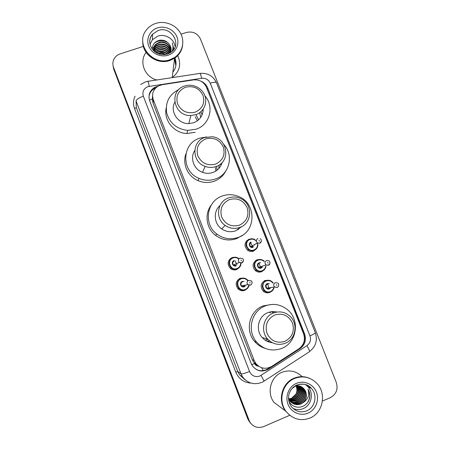 <?xml version="1.0" encoding="UTF-8"?>
<svg xmlns="http://www.w3.org/2000/svg" width="450" height="450" viewBox="0 0 450 450"><rect width="100%" height="100%" fill="white"/><g stroke="black" fill="none" stroke-linecap="round" stroke-linejoin="round"><path stroke-width="0.67" d="M256.646 248.501L253.592 251.072C251.505 251.809 249.536 251.55 247.674 250.301C243.787 246.026 244.209 242.331 248.94 239.214M264.066 269.994L261.669 271.688C259.453 272.469 257.389 272.149 255.471 270.726C251.865 266.423 252.377 262.772 256.995 259.768L260.392 259.459M271.322 291.516L269.786 292.404C267.452 293.231 265.309 292.854 263.357 291.274C259.988 286.948 260.567 283.337 265.089 280.423L269.522 280.384M247.174 288.703L244.856 290.301C242.331 291.173 240.069 290.694 238.067 288.872C235.041 284.546 235.744 281.008 240.176 278.274L244.924 278.342M239.946 266.743L236.768 269.499C234.354 270.332 232.161 269.916 230.192 268.251C226.941 263.925 227.582 260.353 232.11 257.535L235.524 257.22M247.776 250.369L248.558 249.638M162.186 84.701L158.529 85.894C153.259 89.162 151.515 93.763 153.292 99.703L254.199 360.551L255.893 363.594C260.46 368.662 265.725 369.608 271.676 366.424L298.963 348.75C303.969 344.936 305.511 339.964 303.581 333.827L206.505 87.396C203.878 81.922 199.507 79.431 193.399 79.92L162.186 84.701M258.182 366.069L254.604 363.527C255.302 365.113 256.494 365.963 258.182 366.069L258.84 366.362M152.533 95.918L152.308 99.022L153.124 103.281L252.219 359.567L254.526 363.324M158.079 86.136L154.558 87.418C149.597 90.698 147.977 95.186 149.709 100.884L251.123 363.369L252.709 366.261C257.214 371.363 262.44 372.33 268.391 369.163L300.049 348.654C304.993 344.891 306.506 339.981 304.599 333.928L207.653 87.885C206.364 84.791 204.143 82.575 200.987 81.242M148.961 97.11C149.338 93.308 151.183 90.416 154.507 88.425L155.919 87.756M174.544 58.539L175.849 65.756L174.544 58.539M174.679 57.459L174.819 57.774M174.926 58.011C176.901 63.152 176.214 67.854 172.856 72.124M181.013 34.206L186.418 32.456C192.808 31.061 197.494 33.261 200.464 39.049L336.296 382.466C338.259 389.239 336.279 394.301 330.345 397.648L322.425 401.085M289.749 415.271L263.706 426.577C257.94 428.574 253.282 427.039 249.722 421.971L113.563 67.416C112.618 64.856 112.646 62.331 113.636 59.844C114.919 56.936 117.112 54.945 120.223 53.871L143.364 46.384M250.369 423.022L247.871 419.091L113.828 69.508L113.034 65.537L113.698 68.468L248.355 419.614L113.563 67.416M250.864 423.562L248.355 419.614L250.864 423.562M270.613 367.037L267.795 368.865C263.993 371.149 260.106 371.317 256.129 369.377M206.173 86.636L303.846 333.793C305.629 339.188 304.493 343.8 300.431 347.625M175.911 65.362L174.808 58.089M113.828 69.508L113.169 66.589M268.937 280.659L268.734 280.153M260.781 259.864L260.64 259.509M182.604 45.405C181.828 50.799 179.156 55.08 174.578 58.241L169.914 60.502C157.511 65.07 142.29 54.546 142.757 41.693M156.797 79.971C144.647 77.079 138.724 61.678 146.132 52.425M182.616 45.326C181.822 50.693 179.151 54.951 174.6 58.095L169.926 60.356C157.416 64.974 142.082 54.214 142.757 41.259M169.999 59.698C152.544 66.409 134.668 43.779 146.43 29.919C148.838 26.814 151.965 24.637 155.807 23.383C164.925 20.436 175.86 24.773 180.45 33.109C185.113 41.406 182.588 52.234 174.679 57.431L169.999 59.698M150.019 44.286L152.409 39.735L157.928 36.096C165.392 33.457 174.504 39.167 175.118 46.851M170.904 51.351C170.949 45.523 164.475 41.046 159.131 42.727L155.542 44.865C154.018 46.536 153.332 48.448 153.495 50.597M170.955 51.126C171.174 45.208 164.599 40.523 159.159 42.244L155.565 44.387C153.9 46.215 153.236 48.313 153.579 50.676M170.634 52.228C168.953 46.232 165.083 43.695 159.019 44.634L155.458 46.761L153.54 50.417M170.713 52.014C169.138 45.849 165.246 43.234 159.047 44.162L155.481 46.288L153.518 50.181M170.19 52.824C168.064 47.655 164.306 45.551 158.912 46.513L155.374 48.628L153.861 50.951M170.331 52.74C168.328 47.318 164.531 45.09 158.94 46.046L155.396 48.161L153.748 50.844M169.47 53.229C167.023 49.05 163.468 47.43 158.805 48.369L155.289 50.468L154.474 51.486M169.672 53.123C167.287 48.696 163.671 46.958 158.833 47.908L155.312 50.012L154.299 51.339M168.502 53.685C165.921 50.484 162.653 49.32 158.698 50.197L155.34 52.149M168.773 53.567C166.202 50.124 162.855 48.848 158.726 49.742L155.098 51.975M167.186 54.152C164.644 51.93 161.775 51.216 158.591 51.998L156.555 52.909M167.496 53.972C164.931 51.553 161.972 50.743 158.619 51.547L156.212 52.712M165.195 54.574C162.962 53.409 160.723 53.139 158.49 53.769L158.439 53.786M165.803 54.478C163.44 53.032 161.01 52.65 158.513 53.331L157.86 53.55M173.891 49.264L172.254 42.812C173.306 45.742 173.239 48.611 172.063 51.413M171.067 50.439C171.253 48.178 170.629 46.08 169.2 44.156C171.214 46.828 171.636 49.657 170.466 52.656M169.2 44.156C166.528 40.826 163.131 39.566 159.019 40.371C154.592 41.788 152.353 44.736 152.297 49.219M181.232 49.815C179.854 53.128 177.649 55.828 174.623 57.909M177.744 55.598C181.491 64.378 179.634 71.707 172.176 77.586L172.08 77.653M171.101 49.534L170.702 48.977M170.398 48.594L167.687 46.204M157.022 45.051L153.186 47.694M173.284 50.096L172.879 48.578M166.359 41.524C162.36 39.932 158.709 40.151 155.396 42.182M164.908 52.583L158.76 51.947M165.589 49.163C163.243 48.189 160.909 47.947 158.586 48.437M171.101 49.798L170.786 49.348M170.539 49.027L168.519 47.042M166.241 45.647C163.637 44.477 161.038 44.201 158.445 44.826M156.139 45.681L153.174 47.931M173.227 50.169L172.845 48.791M167.608 42.418C162.804 39.943 158.411 40.174 154.429 43.11M195.238 112.146C187.268 113.991 181.401 111.279 177.638 104.023C175.528 96.21 178.149 90.624 185.496 87.249C193.433 85.466 199.266 88.172 202.995 95.366C205.144 103.117 202.556 108.714 195.238 112.146M195.829 114.666L190.839 115.526C173.768 116.483 168.412 90.608 184.624 86.029L185.468 85.77C193.252 83.576 202.23 88.211 204.896 95.771C207.675 103.303 203.501 112.067 195.829 114.666M174.746 102.308C169.616 111.471 177.981 124.138 188.843 123.598L193.624 122.766C199.794 120.246 202.978 115.712 203.175 109.17M204.913 95.816C214.605 106.492 209.886 124.864 196.132 129.201L187.718 130.404C176.715 129.088 169.695 123.221 166.663 112.804C165.229 102.139 169.318 94.365 178.926 89.494M195.216 132.311L186.941 133.498C174.021 133.222 163.384 120.082 166.213 107.927M202.573 109.963L203.085 111.077M199.699 112.674L200.672 117.472M195.986 114.609L198.607 119.812M195.249 116.797L197.381 120.814M201.004 111.623L202.061 114.964M215.572 164.104C207.591 166.056 201.696 163.361 197.899 156.021C195.756 148.101 198.354 142.397 205.706 138.892C213.654 137.002 219.516 139.691 223.284 146.97C225.467 154.828 222.896 160.543 215.572 164.104M216.107 166.489C212.473 167.749 208.817 167.715 205.132 166.388C191.711 162.034 191.531 141.424 204.761 137.492L212.243 136.766C227.824 138.234 230.991 161.882 216.107 166.489M194.754 150.531C189.731 157.967 193.759 169.341 202.511 172.344C206.038 173.61 209.542 173.638 213.024 172.429C217.688 170.589 220.708 167.293 222.086 162.54M223.858 144.506C234.056 155.166 229.556 174.341 215.567 178.937C210.043 180.855 204.531 180.675 199.029 178.386C180.996 171.489 181.586 143.556 199.643 138.184L206.713 136.941M225.664 171.248C223.144 175.944 219.358 179.257 214.296 181.187C208.868 183.071 203.451 182.891 198.051 180.653C187.757 176.411 182.138 163.924 185.923 153.816M219.206 164.953L218.762 168.626M216.709 166.258L216.984 170.252M215.533 167.597L215.814 171.067M220.809 163.766L220.877 165.645M239.468 225.163C231.474 227.25 225.551 224.572 221.709 217.131C219.521 209.087 222.103 203.237 229.455 199.581C237.42 197.556 243.304 200.233 247.118 207.607C249.345 215.595 246.797 221.445 239.468 225.163M239.94 227.391C234.737 229.185 229.809 228.527 225.163 225.416C214.931 218.717 217.035 201.628 228.42 197.961C232.605 196.498 236.728 196.712 240.789 198.607C252.962 203.873 252.467 223.251 239.94 227.391M220.056 205.447C213.069 211.388 213.879 223.65 221.659 228.876C226.108 231.851 230.828 232.476 235.806 230.749L241.774 226.553M238.388 237.352C230.726 239.991 223.56 238.899 216.889 234.084C203.192 224.303 206.606 201.054 222.244 196.026C227.796 194.074 233.314 194.254 238.787 196.566C256.494 203.389 256.382 231.362 238.388 237.352M242.319 235.373L236.7 238.573C229.174 241.166 222.137 240.097 215.578 235.367C206.252 228.448 204.227 214.099 211.219 205.161M238.753 228.352L237.578 229.944M238.635 229.314L239.113 228.06M241.509 226.693L241.386 226.986M284.934 341.336C276.913 343.676 270.939 341.032 267.007 333.399C264.735 325.108 267.283 318.988 274.641 315.034C282.628 312.761 288.568 315.405 292.466 322.965C294.778 331.194 292.264 337.32 284.934 341.336M285.272 343.243C278.561 345.617 272.672 344.205 267.609 339.007C260.196 331.093 263.503 316.614 273.437 312.998C279.416 310.86 284.861 311.867 289.766 316.029C298.434 323.409 295.881 339.294 285.272 343.243M276.907 312.041C273.814 311.293 270.782 311.507 267.812 312.677C258.294 316.136 255.122 329.985 262.204 337.551C264.938 340.577 268.296 342.287 272.284 342.675M269.691 340.993L266.687 341.066M268.059 339.502L264.983 340.037M281.762 348.39C272.081 351.787 263.678 349.661 256.551 342.011C246.578 330.772 251.443 310.928 265.185 305.955C273.358 303.03 280.851 304.329 287.657 309.842C300.234 320.001 296.893 342.737 281.762 348.39M265.168 348.384C260.949 347.113 257.394 344.773 254.503 341.353C244.71 330.317 249.502 310.832 263.002 305.949L271.868 304.436M271.148 311.766L273.966 312.789M269.241 312.182L270.63 312.834M267.593 341.494L269.207 341.049M273.527 312.587L272.132 311.653M275.766 311.805L276.317 312.142M271.744 342.382L271.119 342.534M290.053 415.496L285.525 410.968C277.307 400.41 281.964 382.888 294.053 378.219C299.256 376.116 304.436 376.149 309.589 378.326M285.525 410.968L273.954 402.368C266.411 392.676 270.726 376.611 281.874 372.336C289.479 369.557 296.235 370.997 302.147 376.661M290.098 415.53L285.615 411.036C277.391 400.472 282.049 382.939 294.148 378.264C299.424 376.132 304.661 376.194 309.87 378.456M310.033 418.033C300.594 421.459 292.59 419.226 286.014 411.334C277.768 400.736 282.437 383.158 294.57 378.467C302.946 375.396 310.365 377.021 316.828 383.349C326.79 393.345 323.072 412.847 310.033 418.033M305.404 384.519L307.896 386.691C314.049 393.131 311.558 405.321 303.351 408.555C299.841 410.001 296.364 409.928 292.916 408.336M291.797 402.722C294.317 403.965 296.831 404.1 299.329 403.116C304.965 400.978 306.939 392.934 302.889 388.468L300.476 386.516M288.636 399.746L289.153 400.461C292.039 403.723 295.532 404.668 299.627 403.301C305.274 401.158 307.249 393.103 303.193 388.626C301.174 386.353 298.609 385.408 295.498 385.791M291.279 402.283C293.631 403.239 295.926 403.273 298.159 402.379C303.75 400.258 305.713 392.276 301.691 387.844L299.869 386.246M291.403 402.396C293.805 403.425 296.151 403.481 298.451 402.564C304.054 400.438 306.017 392.445 301.989 388.001L300.026 386.308M290.796 401.805C292.956 402.508 295.026 402.457 297 401.659C302.552 399.549 304.504 391.629 300.51 387.231L299.244 386.027M290.914 401.923C293.124 402.694 295.251 402.66 297.287 401.839C302.85 399.729 304.802 391.793 300.803 387.382L299.402 386.077M290.346 401.287L295.864 400.944C301.376 398.852 303.311 390.994 299.346 386.623L298.609 385.864M290.452 401.417L296.145 401.119C301.669 399.026 303.609 391.151 299.638 386.775L298.766 385.897M289.924 400.731L294.739 400.241C300.212 398.166 302.136 390.364 298.204 386.027L297.951 385.746M290.025 400.871L295.02 400.416C300.499 398.34 302.428 390.521 298.485 386.179L298.114 385.768M289.536 400.134L293.636 399.544C299.334 396.101 300.549 391.483 297.276 385.684M289.631 400.286L293.912 399.718C299.295 397.671 301.252 390.043 297.444 385.695M289.181 399.493L292.545 398.863C297.945 395.719 299.289 391.326 296.578 385.684M289.266 399.656L292.815 399.032C298.288 395.814 299.604 391.365 296.752 385.678M295.858 385.74C297.27 388.586 297.276 391.41 295.864 394.206L291.594 398.267L288.917 398.914M288.939 398.976L291.741 398.357C296.904 395.432 298.339 391.219 296.044 385.718M288.54 398.486L289.986 401.006C292.888 404.286 296.404 405.236 300.521 403.864C306.062 401.743 308.149 393.941 304.329 389.368C307.378 393.986 307.063 398.351 303.384 402.463C308.211 399.173 309.746 394.74 307.986 389.171C309.668 392.012 310.196 395.083 309.572 398.379C308.424 402.345 305.989 405.084 302.271 406.598C296.696 408.223 292.264 406.547 288.973 401.563M288.529 397.834L290.267 401.192C293.175 404.477 296.696 405.428 300.825 404.049L303.384 402.463M304.329 389.368C302.377 386.809 299.829 385.566 296.691 385.65M291.983 400.382L290.694 400.838M306.855 385.054L307.046 385.819M307.361 402.851C310.269 398.419 310.478 393.863 307.986 389.171M263.227 370.598L261.675 367.734M152.308 99.022L149.445 100.114M154.288 89.713L154.041 88.706M254.604 363.527L251.713 364.669M153.124 103.281L153.292 99.703M252.219 359.567L254.199 360.551M147.921 86.619C143.646 88.532 142.116 91.721 143.336 96.188L249.559 371.52C251.786 375.947 255.223 377.454 259.869 376.037L306.928 345.673C310.207 343.176 311.214 339.907 309.943 335.869L210.24 83.188C208.507 79.599 205.644 77.962 201.634 78.283L147.921 86.619M263.835 381.426L261.72 382.399C254.138 385.155 247.781 383.361 242.657 377.016L240.986 373.793L136.063 101.042C136.451 99.456 138.876 97.841 143.336 96.188M309.111 351.968L264.043 381.133L261.101 375.384M250.453 383.079C243.506 382.343 238.607 378.686 235.761 372.111L134.572 108.692L136.311 107.544L237.797 371.559L239.417 374.676L245.002 379.693M134.572 108.692C133.014 104.411 133.183 100.243 135.09 96.188M248.833 420.137L247.871 419.091M136.063 101.042L136.311 107.544M249.559 371.52C244.991 373.348 242.134 374.102 240.986 373.793L237.797 371.559L235.761 372.111M309.943 335.869C313.453 334.373 315.248 333.326 315.321 332.747C317.728 340.408 315.804 346.669 309.549 351.523C309.454 350.404 308.582 348.457 306.928 345.673M210.24 83.188C213.778 82.069 215.871 81.945 216.506 82.811C213.255 75.966 207.793 72.821 200.121 73.384M201.634 78.283C200.751 74.205 200.059 72.602 199.569 73.474L148.022 81.304M149.231 86.304C148.404 82.17 147.909 80.516 147.757 81.343L145.62 81.866M207.36 88.875L207.653 87.885M303.846 333.793L304.599 333.928M299.379 348.469L300.049 348.654M267.795 368.865L268.391 369.163M174.561 58.41L175.86 65.689M174.864 58.05L175.922 65.301M149.884 43.571C149.434 40.039 150.334 36.917 152.589 34.194L158.22 30.493C171.253 25.633 182.464 44.499 171.096 52.217L167.625 54.011M168.232 55.181C160.701 57.712 151.521 53.449 148.725 46.086C145.817 38.756 149.991 30.218 157.556 27.866C165.083 25.402 174.144 29.655 176.946 36.945C179.859 44.201 175.804 52.751 168.232 55.181M306.821 410.799C300.814 412.982 295.667 411.604 291.397 406.659C285.486 398.16 289.423 388.221 296.904 384.975C303.48 383.259 308.329 384.418 311.451 388.446C317.734 395.027 315.197 407.481 306.821 410.799M291.904 388.659L296.769 385.076M308.104 413.111C300.532 416.486 291.082 412.374 288.028 404.348C284.861 396.366 288.861 386.522 296.477 383.349C304.048 380.059 313.369 384.165 316.429 392.108C319.596 399.999 315.731 409.849 308.104 413.111M296.893 385.026C302.423 383.057 307.271 384.199 311.451 388.446L307.896 386.691M230.068 268.132L231.041 267.711C232.875 269.263 234.945 269.646 237.246 268.864C239.648 267.773 240.907 265.905 241.026 263.267C240.907 265.928 239.642 267.801 237.234 268.886C234.968 269.662 232.898 269.274 231.041 267.711C227.964 263.632 228.566 260.257 232.841 257.591C234.973 256.854 236.942 257.169 238.759 258.542M238.792 259.02C237.066 257.58 235.148 257.22 233.044 257.94C226.249 260.263 230.546 271.35 237.144 268.487C239.327 267.514 240.508 265.821 240.677 263.419M236.121 265.849C232.824 267.272 230.67 261.737 234.067 260.572M234.27 260.921C232.543 262.012 232.312 263.368 233.578 265.005L236.205 265.371M239.946 258.114L242.494 258.548C244.266 259.391 242.977 262.935 241.875 262.789L239.22 262.451C237.87 260.713 238.112 259.267 239.946 258.114M243.422 260.747L241.819 262.918L239.22 262.451L233.578 265.005L236.019 265.466M241.352 260.775L241.037 259.971L241.352 260.775M231.171 268.988L231.519 268.869M235.097 260.764L236.964 264.797M230.439 258.497L231.311 258.463M233.792 265.697L233.747 264.926M237.881 288.675L238.984 288.478C240.84 290.177 242.972 290.621 245.391 289.794C247.539 288.63 248.749 287.184 249.03 285.457C248.535 287.528 247.314 288.984 245.379 289.817C243 290.638 240.868 290.194 238.984 288.478C236.121 284.394 236.779 281.059 240.964 278.471C243.214 277.689 245.261 278.066 247.112 279.596L247.944 280.507M247.579 280.592C245.812 278.601 243.675 278.016 241.172 278.831C234.377 281.199 238.697 292.337 245.295 289.429C247.039 288.681 248.164 287.381 248.664 285.525M245.166 286.2L244.26 286.779C240.964 288.231 238.804 282.668 242.201 281.481L244.097 281.436M243.039 281.689L242.409 281.841C240.716 282.898 240.463 284.243 241.644 285.879L244.176 286.386L245.492 285.097M248.614 280.344L251.257 280.851C251.955 281.053 252.99 283.573 250.566 285.041L247.804 284.631C246.549 282.892 246.819 281.464 248.614 280.344M250.048 283.089L249.733 282.279L250.048 283.089M239.507 278.584L240.013 278.736M244.704 285.261L244.659 286.127M239.681 278.494L240.418 278.623M250.493 285.176L247.804 284.631L241.644 285.879L244.164 286.408M247.523 250.189L248.597 249.621C250.329 250.785 252.191 251.016 254.177 250.318C256.736 249.131 257.968 247.118 257.873 244.277C257.968 247.14 256.736 249.165 254.166 250.341C252.208 251.032 250.346 250.791 248.597 249.621C244.912 245.588 245.306 242.1 249.778 239.153C251.606 238.5 253.367 238.68 255.054 239.692M256.376 241.318C254.621 239.304 252.495 238.691 249.986 239.484C243.27 241.763 247.562 252.748 254.087 249.936C256.95 248.513 258.019 246.218 257.293 243.051M251.224 242.426C249.418 243.63 249.272 245.036 250.785 246.645L253.491 246.634M261.349 241.256L259.785 243.248L257.456 242.961C255.853 241.256 256.005 239.766 257.918 238.489M259.059 240.266L259.374 241.059L259.059 240.266M248.439 249.699L247.764 250.363M246.572 240.84L247.449 240.795M250.588 242.797L252.922 246.949M253.058 247.32C249.801 248.721 247.657 243.236 251.01 242.094M255.274 270.562L256.461 270.186C258.244 271.513 260.196 271.806 262.311 271.063C264.465 270.107 265.697 268.447 266.001 266.085C265.697 268.464 264.465 270.135 262.299 271.091C260.213 271.828 258.266 271.524 256.461 270.186C253.052 266.124 253.524 262.676 257.889 259.841C259.852 259.144 261.709 259.386 263.458 260.561L264.336 261.326L263.458 260.561M264.004 261.45C262.266 259.864 260.297 259.447 258.103 260.19C251.381 262.507 255.696 273.549 262.221 270.692C264.184 269.837 265.326 268.335 265.663 266.192M262.271 267.289L261.191 268.065C257.934 269.488 255.774 263.976 259.132 262.811L260.657 262.682M259.346 263.16C257.591 264.319 257.411 265.702 258.806 267.328L261.113 267.666L262.524 266.091M269.983 263.419L268.447 265.292L266.001 264.932C264.516 263.205 264.701 261.731 266.569 260.505L268.971 260.837C270.72 261.467 269.899 265.14 268.532 265.151L266.001 264.932L258.806 267.328L261.276 267.615M267.744 262.361L268.059 263.16L267.744 262.361M255.589 270.816L256.455 270.186M255.482 260.623L256.354 260.73M260.961 268.144L261.017 267.699M259.127 263.261L260.696 267.801M263.104 291.037L264.414 290.88C266.226 292.354 268.251 292.697 270.484 291.915C272.284 291.139 273.454 289.794 273.999 287.882C273.454 289.806 272.278 291.161 270.467 291.938C268.273 292.719 266.254 292.365 264.414 290.88C261.225 286.802 261.771 283.387 266.04 280.637C268.116 279.894 270.056 280.187 271.856 281.514L273.201 282.999L271.856 281.514M272.852 283.061C271.102 280.839 268.903 280.153 266.259 280.997C259.537 283.359 263.874 294.452 270.399 291.555C272.031 290.858 273.111 289.648 273.651 287.927M270.18 288.405L269.364 288.911C266.102 290.357 263.936 284.816 267.294 283.635L269.387 283.669M268.447 283.832L267.514 283.995C265.793 285.114 265.59 286.493 266.895 288.124L269.291 288.523L270.388 287.623M277.155 287.449L274.613 287.021C273.223 285.289 273.442 283.826 275.265 282.639L277.768 283.039C279.461 283.629 278.471 287.449 277.251 287.308L274.613 287.021L266.895 288.124L269.274 288.546M276.474 284.574L276.789 285.379L276.474 284.574M264.476 280.71L264.971 280.856M267.913 283.928L267.632 283.523M265.669 280.71L265.005 280.463M267.328 283.618C268.369 285.328 268.661 287.156 268.206 289.103M253.89 362.554L255.893 363.594M154.507 88.425L154.558 87.418M145.164 82.018L140.659 84.516M249.722 421.971L248.754 420.907M242.657 377.016L239.417 374.676L244.896 379.676M315.321 332.747L216.506 82.811M152.409 39.735L152.589 34.194C145.131 41.867 153.084 57.696 167.456 54.068M155.565 44.387L155.542 44.865M155.481 46.288L155.458 46.761M155.396 48.161L155.374 48.628M155.312 50.012L155.289 50.468M174.679 57.431L174.6 58.095M174.578 58.241L172.176 77.586M190.839 115.526L188.843 123.598M187.718 130.404L186.941 133.498M205.132 166.388L202.511 172.344M199.029 178.386L198.051 180.653M225.163 225.416L221.659 228.876M216.889 234.084L215.578 235.367M267.609 339.007L262.204 337.551M256.551 342.011L254.503 341.353M286.014 411.334L285.615 411.036M303.193 388.626L302.889 388.468M301.989 388.001L301.691 387.844M300.803 387.382L300.51 387.231M299.638 386.775L299.346 386.623M298.485 386.179L298.204 386.027M254.447 245.093L254.469 244.609M252.968 246.932L250.785 246.645L257.456 242.961L259.858 243.112C261.399 242.989 261.979 239.276 260.196 238.742M267.902 283.928L267.621 283.528"/></g></svg>
